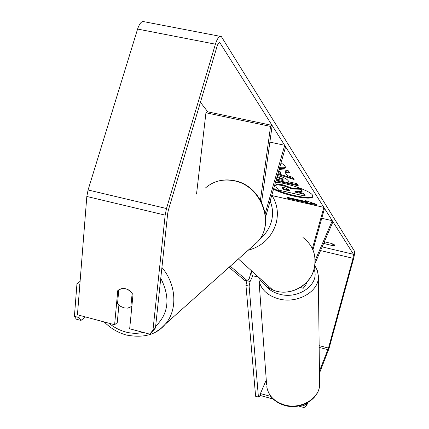 <?xml version="1.0" encoding="UTF-8"?>
<svg xmlns="http://www.w3.org/2000/svg" width="429" height="429" viewBox="0 0 429 429"><rect width="100%" height="100%" fill="white"/><g stroke="black" fill="none" stroke-linecap="round" stroke-linejoin="round"><path stroke-width="0.64" d="M307.121 281.815L305.502 285.585L303.26 288.256L302.772 285.811M315.09 263.288L332.271 223.343L332.277 220.699L315.159 260.424M252.418 275.67L252.059 275.579L251.491 270.79M272.415 196.133L272.538 195.699L271.906 194.873M312.939 249.914L324.512 208.387L323.874 207.373L272.538 195.699M312.371 248.632L323.874 207.373M332.277 220.699L321.755 218.275M260.446 200.032L270.554 126.426L272.163 125.413L261.583 202.161M265.24 213.46L284.706 145.292L269.862 142.101M265.637 216.833L285.634 146.766L284.706 145.292M270.554 126.426L205.941 112.779L196.53 194.08M272.163 125.413L207.781 111.835L205.941 112.779M123.922 307.883L120.41 306.236L117.551 303.421L118.817 289.773L121.075 288.744L123.102 288.444L125.74 288.755L128.319 289.795L130.196 291.103L132.164 293.232L130.829 306.907L127.574 308.119L123.922 307.883M130.829 306.907L131.891 306.059M273.536 189.162C286.041 195.785 312.564 200.815 312.923 196.52L312.618 195.27C310.478 190.964 288.063 183.038 275.515 182.218M273.723 188.508C285.773 194.889 311.229 199.935 312.956 196.187M279.145 169.503L288.031 170.436L289.682 172.903L285.065 172.394L287.232 175.579L292.589 177.252L294.122 179.547L277.761 174.346M324.345 241.768L330.893 243.307C333.515 244.187 334.851 244.895 334.899 245.426L332.475 245.597L323.627 243.447M207.781 111.835L200.423 102.3M319.444 371.123L328.48 348.064L353.04 258.296L353.48 254.306L219.943 42.803C218.935 42.38 217.948 43.651 216.977 46.616L168.361 210.13L167.696 213.417L155.459 327.971L152.215 331.933L149.71 334.153L129.671 328.78L133.011 294.578C128.394 288.208 123.311 286.888 117.766 290.626L114.613 324.748L77.451 314.784L86.819 196.471L88.074 189.983L137.591 29.059C139.586 23.252 141.774 20.812 144.165 21.723L220.227 36.342M307.003 202.67L307.695 203.695L316.774 204.451L305.598 200.595L306.301 201.635L286.931 197.238L287.693 198.278L307.003 202.67L307.18 202.027L287.87 197.64L287.693 198.278M277.429 175.515C283.269 177.097 286.878 178.855 288.261 180.797L289.001 181.869L296.841 183.623L298.273 185.762L275.933 180.765M281.049 162.838L285.719 166.232L286.004 167.305C285.601 168.382 283.424 168.726 279.483 168.329M319.466 373.166L329.011 348.52L353.491 258.998C354.52 254.965 354.815 252.311 354.375 251.029L221.337 36.556C219.326 35.704 217.347 38.245 215.406 44.176L166.495 208.526L165.16 215.127L152.965 330.169L155.459 327.971M149.71 334.153L152.965 330.169M118.908 304.987L117.262 322.592L114.613 324.748M270.812 396.428L260.424 393.57L266.27 379.955M273.155 399.045L260.591 395.581L260.424 393.57M306.558 403.609L306.617 405.614L304.027 407.55L303.963 405.544L306.708 403.233M306.617 405.614L307.791 402.643M303.963 405.544L302.236 405.073M304.027 407.55L298.455 406.016M332.475 245.597L332.904 244.047M324.308 243.672L324.807 241.876M118.812 289.838L117.766 290.626M282.829 185.526L292.24 188.942L300.418 189.264L302.016 191.656L294.916 191.318L295.533 192.208L303.609 194.031L304.949 196.042L278.571 190.085L275.992 186.594L275.595 185.473L277.075 184.797L282.829 185.526L283.022 184.856L292.428 188.277L300.611 188.594L300.418 189.264M275.595 185.473L275.783 184.808L277.268 184.127L277.075 184.797M277.268 184.127L283.022 184.856M295.581 191.35L303.791 193.366L305.137 195.383L304.949 196.042M303.791 193.366L303.609 194.031M295.72 191.548L295.533 192.208M300.611 188.594L302.209 190.985L302.016 191.656M292.428 188.277L292.24 188.942M306.403 200.874L306.301 201.635M307.18 202.027L307.877 203.056L314.253 203.582M307.877 203.056L307.695 203.695M279.477 171.718L279.676 171.015L280.952 172.855L280.754 173.552L279.477 171.718L278.544 171.611M279.676 171.015L278.743 170.908M293.484 178.593L277.96 173.654M289.157 172.12L285.264 171.691L285.065 172.394M278.217 172.758L280.754 173.552M276.421 179.059L283.06 180.539L282.33 179.51L276.93 177.268M283.06 180.539L283.253 179.858L282.529 178.823L277.123 176.582M297.705 184.915L276.126 180.089M286.02 166.935C285.258 167.744 283.145 167.97 279.681 167.621M284.867 187.741L282.293 187.72L283.403 189.473L289.763 190.91L288.808 189.559L284.867 187.741M282.636 187.494L283.59 188.814L289.173 190.074M283.59 188.814L283.403 189.473M260.483 394.246L259.572 396.364L258.419 397.045L249.12 286.159L245.956 285.365L246.916 280.845M258.419 397.045L255.62 396.273L245.956 285.365M251.249 271.627L251.448 271.198M247.699 280.925L250.102 281.526L252.81 275.767M250.102 281.526L249.12 286.159M251.485 270.785L249.308 278.421L247.64 281.022L230.26 266.221M247.64 281.022L244.45 280.228L229.091 267.262M80.089 281.424L76.973 283.574L79.864 284.33M79.172 315.251L78.99 317.567L74.41 316.339L76.383 319.208L80.942 320.431L85.532 316.951M76.973 283.574L74.41 316.339M80.942 320.431L78.99 317.567M143.195 332.405C137.511 333.719 131.655 333.58 125.627 331.982C119.611 330.335 114.076 327.424 109.014 323.246M205.051 188.326C213.208 181.081 222.994 178.598 234.422 180.866C261.132 185.784 275.193 223.305 257.706 241.736L251.635 247.147M160.768 278.287C170.469 297.506 168.758 313.492 155.641 326.255M155.979 331.826L160.998 328.41L165.337 324.136C177.788 310.038 176.48 284.481 161.921 267.465M353.48 254.306L322.147 246.884M220.275 43.163L218.956 42.911M165.16 215.127L86.819 196.471M353.04 258.296L320.56 250.574M328.48 348.064L319.144 345.64M327.949 349.678L319.165 347.388M215.406 44.176L137.591 29.059M166.495 208.526L88.074 189.983M283.097 184.872L282.904 185.542M277.992 176.759L277.799 177.44M282.529 178.823L282.33 179.51M278.072 176.775L277.874 177.461M282.614 187.494L282.432 188.133M284.422 404.906C301.346 410.124 321.08 397.533 319.584 382.861C320.972 398.101 301.314 410.607 284.572 405.41C274.356 402.161 268.42 395.935 266.768 386.733C268.345 395.592 274.228 401.651 284.422 404.906M314.838 265.599L317.283 270.436L318.318 275.649C320.002 290.932 297.753 304.252 278.716 298.89C267.262 295.549 260.671 289.253 258.955 280.019L266.618 384.743M265.835 285.87C269.149 289.897 273.782 292.685 279.724 294.24C298.906 299.715 320.206 283.869 314.055 269.251C309.733 286.604 288.61 297.12 272.624 289.881C288.524 297.05 309.674 286.513 314.012 269.122C316.934 256.011 313.256 245.474 302.971 237.5M252.059 275.579L258.58 277.193C261.792 283.006 266.473 287.237 272.624 289.881L238.395 258.96M271.814 195.195C277.332 203.834 278.737 213.331 276.024 223.691C271.487 237.527 262.205 246.369 248.177 250.236M259.851 238.958C265.481 234.379 269.305 228.668 271.326 221.814C273.284 214.629 272.882 207.727 270.125 201.11M303.26 288.256L300.284 287.516M104.226 321.959C110.591 328.303 117.911 332.647 126.185 334.995C143.565 338.336 156.617 334.717 165.337 324.136L257.706 241.736C275.472 222.817 261.459 185.811 234.963 180.813M215.229 182.03C221.455 179.724 227.938 179.295 234.69 180.748M219.943 42.803L219.391 42.696M318.339 277.279L319.584 382.861M312.264 248.407C315.374 255.041 315.975 261.99 314.06 269.246"/></g></svg>
